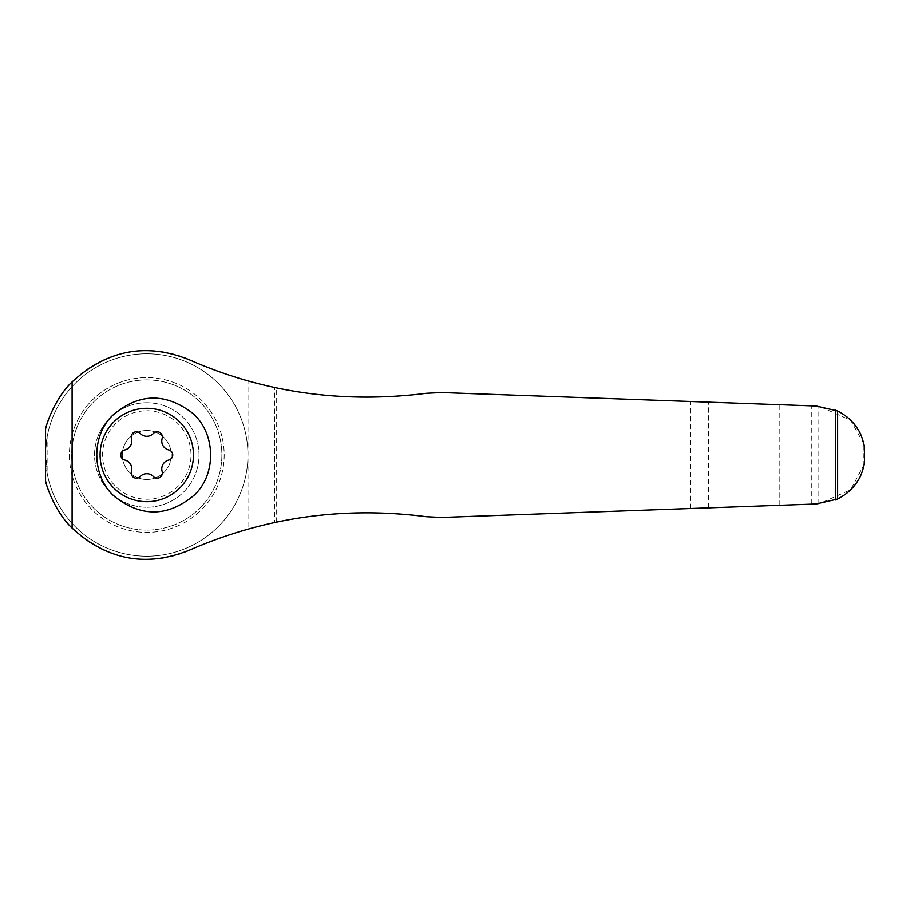 <?xml version="1.0" encoding="UTF-8"?>
<svg xmlns="http://www.w3.org/2000/svg" width="910" height="910" viewBox="0 0 910 910"><rect width="100%" height="100%" fill="white"/><g stroke="black" fill="none" stroke-linecap="round" stroke-linejoin="round"><path stroke-width="0.68" stroke-dasharray="4.55 3.41" d="M274.672 522.556L276.253 522.215C325.007 511.818 375.034 509.987 426.324 516.709L441.407 517.46L818.829 503.912L850.691 489.751L864.295 464.123L863.886 443.955L850.702 420.261L818.829 406.087L441.407 392.54L426.324 393.291C375.034 400.013 325.007 398.182 276.253 387.785L274.672 387.444L274.672 522.556L248.009 529.154L248.009 380.846L274.672 387.444M864.5 447.037L864.375 446.344M864.375 463.702L864.477 463.122M45.568 458.64L45.568 451.36L47.127 473.109L47.127 436.891L45.568 451.36A101.226 101.226 0 0 1 198.38 367.947A101.226 101.226 0 0 1 198.38 542.053A101.226 101.226 0 0 1 45.568 458.64L45.568 480.912A104.491 104.491 0 0 0 194.296 548.07A440.679 440.679 0 0 1 248.009 529.154M45.568 451.36L45.568 429.088A104.491 104.491 0 0 1 194.296 361.93A440.679 440.679 0 0 0 248.009 380.846M124.818 449.95A5.187 5.187 0 0 0 124.818 460.05A9.089 9.089 0 0 1 131.427 471.494A5.187 5.187 0 0 0 140.185 476.544A9.089 9.089 0 0 1 153.392 476.544A5.187 5.187 0 0 0 162.151 471.494A9.089 9.089 0 0 1 168.748 460.05A5.187 5.187 0 0 0 168.748 449.95A9.089 9.089 0 0 1 162.151 438.506A5.187 5.187 0 0 0 153.392 433.456A9.089 9.089 0 0 1 140.185 433.456A5.187 5.187 0 0 0 131.427 438.506A9.089 9.089 0 0 1 124.818 449.95M146.783 410.774A44.226 44.226 0 0 1 185.094 477.113A44.226 44.226 0 0 1 108.483 477.113A44.226 44.226 0 0 1 146.783 410.774M146.783 402.755A52.245 52.245 0 0 1 192.033 481.117A52.245 52.245 0 0 1 101.545 481.117A52.245 52.245 0 0 1 146.783 402.755A52.245 52.245 0 0 1 192.033 481.117A52.245 52.245 0 0 1 101.545 481.117A52.245 52.245 0 0 1 146.783 402.755M146.783 379.902A75.098 75.098 0 0 1 211.825 492.549A75.098 75.098 0 0 1 81.752 492.549A75.098 75.098 0 0 1 146.783 379.902A75.098 75.098 0 0 1 211.825 492.549A75.098 75.098 0 0 1 81.752 492.549A75.098 75.098 0 0 1 146.783 379.902M146.783 430.51A24.49 24.49 0 0 1 167.997 467.239A24.49 24.49 0 0 1 125.58 467.239A24.49 24.49 0 0 1 146.783 430.51A24.49 24.49 0 0 1 167.997 467.239A24.49 24.49 0 0 1 125.58 467.239A24.49 24.49 0 0 1 146.783 430.51M146.783 408.306A46.694 46.694 0 0 1 187.221 478.341A46.694 46.694 0 0 1 106.345 478.341A46.694 46.694 0 0 1 146.783 408.306A46.694 46.694 0 0 1 187.221 478.341A46.694 46.694 0 0 1 106.345 478.341A46.694 46.694 0 0 1 146.783 408.306A46.694 46.694 0 0 1 191.544 468.297A46.694 46.694 0 0 1 121.292 494.119A46.694 46.694 0 0 1 146.783 408.306M69.399 455A77.384 77.384 0 0 0 146.783 532.384A77.384 77.384 0 0 0 224.179 455A77.384 77.384 0 0 0 146.783 377.616A77.384 77.384 0 0 1 213.804 493.698A77.384 77.384 0 0 1 79.773 493.698A77.384 77.384 0 0 1 146.783 377.616A77.384 77.384 0 0 0 69.399 455M47.127 473.109A101.226 101.226 0 0 0 202.498 539.471A101.226 101.226 0 0 0 202.498 370.529A101.226 101.226 0 0 0 47.127 436.891M818.829 503.912L818.829 406.087M863.886 466.045L863.886 443.955M690.189 508.508L690.189 401.492M276.253 522.215L276.253 387.785M779.188 505.312L779.188 404.688M708.492 507.848L708.492 402.152M708.424 507.86L708.424 402.14M811.288 504.151L811.288 405.849"/><path stroke-width="1.36" d="M864.375 463.702L864.295 464.123C865.091 460.722 862.168 475.27 858.016 480.457C853.591 488.056 846.789 494.244 837.632 499.033L837.632 410.967C846.778 415.745 853.569 421.933 858.005 429.52C862.191 434.752 865.103 449.324 864.295 445.877L864.375 446.344M864.477 463.122L864.5 447.037M837.632 410.967L816.168 406.019L441.407 392.54L426.324 393.291C344.799 403.574 267.46 393.131 194.296 361.93C149.445 341.876 108.711 348.541 72.106 381.916C56.67 396.214 47.024 421.375 45.568 429.088L45.568 480.912C47.047 488.59 56.579 513.706 72.106 528.084C108.517 561.424 149.251 568.09 194.296 548.07C268.257 516.766 345.607 506.313 426.324 516.709L441.407 517.46L816.168 503.981L837.632 499.033M112.92 415.131C90.488 435.935 91.682 477.534 115.16 497.031C141.915 517.517 168.316 516.846 194.353 495.029C216.91 474.099 215.841 432.591 192.158 412.867C165.097 392.438 138.684 393.2 112.92 415.131M124.818 460.05A5.187 5.187 0 0 1 124.818 449.95A9.089 9.089 0 0 0 131.427 438.506A5.187 5.187 0 0 1 140.185 433.456A9.089 9.089 0 0 0 153.392 433.456A5.187 5.187 0 0 1 162.151 438.506A9.089 9.089 0 0 0 168.748 449.95A5.187 5.187 0 0 1 168.748 460.05A9.089 9.089 0 0 0 162.151 471.494A5.187 5.187 0 0 1 153.392 476.544A9.089 9.089 0 0 0 140.185 476.544A5.187 5.187 0 0 1 131.427 471.494A9.089 9.089 0 0 0 124.818 460.05M146.783 408.306A46.694 46.694 0 0 1 187.221 478.341A46.694 46.694 0 0 1 106.345 478.341A46.694 46.694 0 0 1 146.783 408.306M45.568 451.36A101.226 101.226 0 0 0 45.568 458.64M72.106 528.084L72.106 381.916M835.448 500.022L835.448 409.978"/></g></svg>
